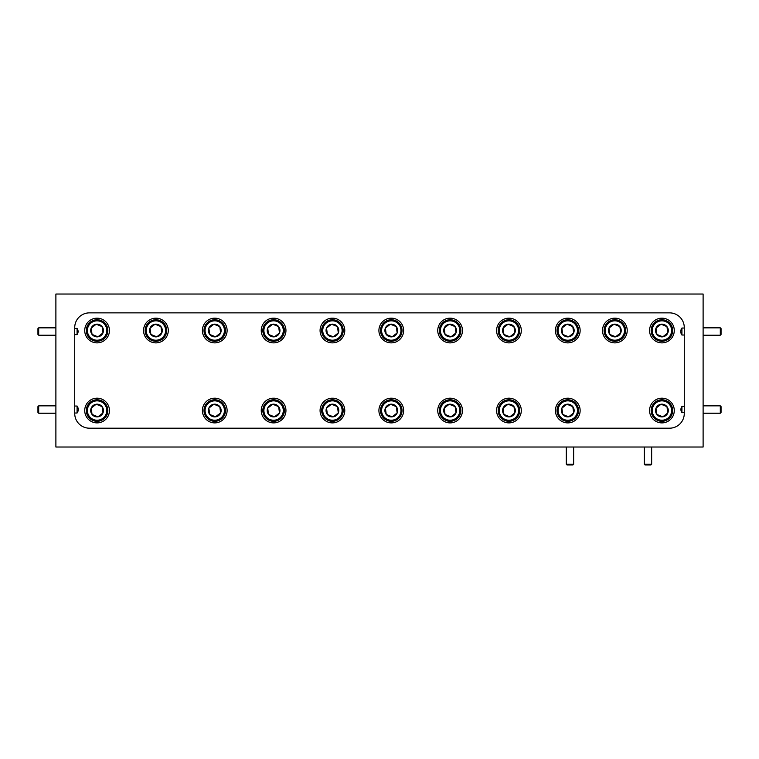<?xml version="1.0" encoding="UTF-8"?>
<svg xmlns="http://www.w3.org/2000/svg" width="759" height="759" viewBox="0 0 759 759"><rect width="100%" height="100%" fill="white"/><g stroke="black" fill="none" stroke-linecap="round" stroke-linejoin="round"><path stroke-width="1.14" d="M661.62 399.775L661.62 398.181A12.353 12.353 0 0 0 651.269 416.795A12.353 12.353 0 0 0 672.569 416.795A12.353 12.353 0 0 0 662.209 398.181L662.209 399.775M665.577 401.568A9.687 9.687 0 0 0 652.949 406.881A9.687 9.687 0 0 0 658.262 419.509A9.687 9.687 0 0 0 670.89 414.196A9.687 9.687 0 0 0 665.577 401.568M657.854 420.505A10.768 10.768 0 0 1 651.953 406.473A10.768 10.768 0 0 1 665.985 400.572A10.768 10.768 0 0 1 671.886 414.604A10.768 10.768 0 0 1 657.854 420.505M664.324 404.642A6.366 6.366 0 0 0 656.886 414.442A6.366 6.366 0 0 0 667.816 412.943A6.366 6.366 0 0 0 664.324 404.642M664.002 405.429L661.051 404.224L656.023 408.133L656.886 414.442L662.787 416.843L667.816 412.943L666.952 406.634L664.002 405.429M662.93 416.729L667.816 412.943L666.952 406.634L661.051 404.224L656.023 408.133L656.886 414.442L662.787 416.843M573.643 464.223L572.903 464.963L567.02 464.963L566.28 464.223L573.643 464.223L573.643 447.013M566.28 464.223L566.28 447.013M38.69 335.203L37.95 334.463L37.95 328.581L38.69 327.85L38.69 335.203L55.891 335.203M390.97 399.775L390.97 398.181A12.353 12.353 0 0 0 380.62 416.795A12.353 12.353 0 0 0 401.919 416.795A12.353 12.353 0 0 0 391.559 398.181L391.559 399.775M96.791 399.775L96.791 398.181A12.353 12.353 0 0 0 86.431 416.795A12.353 12.353 0 0 0 107.731 416.795A12.353 12.353 0 0 0 97.38 398.181L97.38 399.775M214.465 399.775L214.465 398.181A12.353 12.353 0 0 0 204.105 416.795A12.353 12.353 0 0 0 225.404 416.795A12.353 12.353 0 0 0 215.053 398.181L215.053 399.775M273.297 399.775L273.297 398.181A12.353 12.353 0 0 0 262.946 416.795A12.353 12.353 0 0 0 284.245 416.795A12.353 12.353 0 0 0 273.885 398.181L273.885 399.775M332.138 399.775L332.138 398.181A12.353 12.353 0 0 0 321.778 416.795A12.353 12.353 0 0 0 343.077 416.795A12.353 12.353 0 0 0 332.727 398.181L332.727 399.775M449.812 399.775L449.812 398.181A12.353 12.353 0 0 0 439.452 416.795A12.353 12.353 0 0 0 460.76 416.795A12.353 12.353 0 0 0 450.4 398.181L450.4 399.775M508.644 399.775L508.644 398.181A12.353 12.353 0 0 0 498.293 416.795A12.353 12.353 0 0 0 519.592 416.795A12.353 12.353 0 0 0 509.232 398.181L509.232 399.775M567.485 399.775L567.485 398.181A12.353 12.353 0 0 0 557.125 416.795A12.353 12.353 0 0 0 578.434 416.795A12.353 12.353 0 0 0 568.074 398.181L568.074 399.775M155.623 319.757L155.623 318.163A12.353 12.353 0 0 0 145.263 336.778A12.353 12.353 0 0 0 166.572 336.778A12.353 12.353 0 0 0 156.212 318.163L156.212 319.757M96.791 319.757L96.791 318.163A12.353 12.353 0 0 0 86.431 336.778A12.353 12.353 0 0 0 107.731 336.778A12.353 12.353 0 0 0 97.38 318.163L97.38 319.757M214.465 319.757L214.465 318.163A12.353 12.353 0 0 0 204.105 336.778A12.353 12.353 0 0 0 225.404 336.778A12.353 12.353 0 0 0 215.053 318.163L215.053 319.757M273.297 319.757L273.297 318.163A12.353 12.353 0 0 0 262.946 336.778A12.353 12.353 0 0 0 284.245 336.778A12.353 12.353 0 0 0 273.885 318.163L273.885 319.757M332.138 319.757L332.138 318.163A12.353 12.353 0 0 0 321.778 336.778A12.353 12.353 0 0 0 343.077 336.778A12.353 12.353 0 0 0 332.727 318.163L332.727 319.757M390.97 319.757L390.97 318.163A12.353 12.353 0 0 0 380.62 336.778A12.353 12.353 0 0 0 401.919 336.778A12.353 12.353 0 0 0 391.559 318.163L391.559 319.757M449.812 319.757L449.812 318.163A12.353 12.353 0 0 0 439.452 336.778A12.353 12.353 0 0 0 460.76 336.778A12.353 12.353 0 0 0 450.4 318.163L450.4 319.757M508.644 319.757L508.644 318.163A12.353 12.353 0 0 0 498.293 336.778A12.353 12.353 0 0 0 519.592 336.778A12.353 12.353 0 0 0 509.232 318.163L509.232 319.757M567.485 319.757L567.485 318.163A12.353 12.353 0 0 0 557.125 336.778A12.353 12.353 0 0 0 578.434 336.778A12.353 12.353 0 0 0 568.074 318.163L568.074 319.757M661.62 319.757L661.62 318.163A12.353 12.353 0 0 0 651.269 336.778A12.353 12.353 0 0 0 672.569 336.778A12.353 12.353 0 0 0 662.209 318.163L662.209 319.757M614.553 319.757L614.553 318.163A12.353 12.353 0 0 0 604.202 336.778A12.353 12.353 0 0 0 625.501 336.778A12.353 12.353 0 0 0 615.141 318.163L615.141 319.757M394.927 401.568A9.687 9.687 0 0 0 382.299 406.881A9.687 9.687 0 0 0 387.612 419.509A9.687 9.687 0 0 0 400.24 414.196A9.687 9.687 0 0 0 394.927 401.568M387.204 420.505A10.768 10.768 0 0 1 381.293 406.473A10.768 10.768 0 0 1 395.335 400.572A10.768 10.768 0 0 1 401.236 414.604A10.768 10.768 0 0 1 387.204 420.505M393.674 404.642A6.366 6.366 0 0 0 386.236 414.442A6.366 6.366 0 0 0 397.166 412.943A6.366 6.366 0 0 0 393.674 404.642M393.352 405.429L390.401 404.224L385.373 408.133L386.236 414.442L392.137 416.843L397.166 412.943L396.302 406.634L393.352 405.429M390.401 404.224L385.373 408.133L386.236 414.442L392.137 416.843L397.166 412.943L396.302 406.634L390.401 404.224M100.738 401.568A9.687 9.687 0 0 0 88.11 406.881A9.687 9.687 0 0 0 93.423 419.509A9.687 9.687 0 0 0 106.051 414.196A9.687 9.687 0 0 0 100.738 401.568M93.015 420.505A10.768 10.768 0 0 1 87.114 406.473A10.768 10.768 0 0 1 101.146 400.572A10.768 10.768 0 0 1 107.047 414.604A10.768 10.768 0 0 1 93.015 420.505M99.486 404.642A6.366 6.366 0 0 0 92.048 414.442A6.366 6.366 0 0 0 102.977 412.943A6.366 6.366 0 0 0 99.486 404.642M99.163 405.429L96.213 404.224L91.184 408.133L92.048 414.442L97.949 416.843L102.977 412.943L102.114 406.634L99.163 405.429M92.228 414.509L97.949 416.843L102.977 412.943L102.114 406.634L96.213 404.224L91.184 408.133M91.213 408.323L92.048 414.442M218.412 401.568A9.687 9.687 0 0 0 205.784 406.881A9.687 9.687 0 0 0 211.097 419.509A9.687 9.687 0 0 0 223.725 414.196A9.687 9.687 0 0 0 218.412 401.568M210.689 420.505A10.768 10.768 0 0 1 204.788 406.473A10.768 10.768 0 0 1 218.82 400.572A10.768 10.768 0 0 1 224.721 414.604A10.768 10.768 0 0 1 210.689 420.505M217.159 404.642A6.366 6.366 0 0 0 209.721 414.442A6.366 6.366 0 0 0 220.651 412.943A6.366 6.366 0 0 0 217.159 404.642M216.837 405.429L213.886 404.224L208.858 408.133L209.721 414.442L215.622 416.843L220.651 412.943L219.787 406.634L216.837 405.429M215.442 416.776L220.651 412.943L219.787 406.634L213.886 404.224L208.858 408.133L209.721 414.442M277.253 401.568A9.687 9.687 0 0 0 264.616 406.881A9.687 9.687 0 0 0 269.929 419.509A9.687 9.687 0 0 0 282.566 414.196A9.687 9.687 0 0 0 277.253 401.568M269.53 420.505A10.768 10.768 0 0 1 263.62 406.473A10.768 10.768 0 0 1 277.661 400.572A10.768 10.768 0 0 1 283.562 414.604A10.768 10.768 0 0 1 269.53 420.505M276.001 404.642A6.366 6.366 0 0 0 268.563 414.442A6.366 6.366 0 0 0 279.492 412.943A6.366 6.366 0 0 0 276.001 404.642M275.678 405.429L272.728 404.224L267.699 408.133L268.563 414.442L274.454 416.843L279.492 412.943L278.629 406.634L275.678 405.429M274.606 416.729L279.492 412.943L278.629 406.634L272.728 404.224L267.699 408.133L268.563 414.442L274.454 416.843M336.095 401.568A9.687 9.687 0 0 0 323.457 406.881A9.687 9.687 0 0 0 328.77 419.509A9.687 9.687 0 0 0 341.398 414.196A9.687 9.687 0 0 0 336.095 401.568M328.362 420.505A10.768 10.768 0 0 1 322.461 406.473A10.768 10.768 0 0 1 336.493 400.572A10.768 10.768 0 0 1 342.404 414.604A10.768 10.768 0 0 1 328.362 420.505M334.833 404.642A6.366 6.366 0 0 0 327.395 414.442A6.366 6.366 0 0 0 338.324 412.943A6.366 6.366 0 0 0 334.833 404.642M334.51 405.429L331.569 404.224L326.531 408.133L327.395 414.442L333.296 416.843L338.324 412.943L337.461 406.634L334.51 405.429M331.569 404.224L326.531 408.133L327.395 414.442L333.296 416.843L338.324 412.943L337.461 406.634L331.569 404.224M453.768 401.568A9.687 9.687 0 0 0 441.131 406.881A9.687 9.687 0 0 0 446.444 419.509A9.687 9.687 0 0 0 459.081 414.196A9.687 9.687 0 0 0 453.768 401.568M446.036 420.505A10.768 10.768 0 0 1 440.135 406.473A10.768 10.768 0 0 1 454.176 400.572A10.768 10.768 0 0 1 460.077 414.604A10.768 10.768 0 0 1 446.036 420.505M452.506 404.642A6.366 6.366 0 0 0 445.068 414.442A6.366 6.366 0 0 0 455.998 412.943A6.366 6.366 0 0 0 452.506 404.642M452.184 405.429L449.243 404.224L444.205 408.133L445.068 414.442L450.969 416.843L455.998 412.943L455.134 406.634L452.184 405.429M444.233 408.323L445.068 414.442L450.969 416.843L455.998 412.943L455.134 406.634L449.243 404.224L444.205 408.133M512.6 401.568A9.687 9.687 0 0 0 499.972 406.881A9.687 9.687 0 0 0 505.285 419.509A9.687 9.687 0 0 0 517.913 414.196A9.687 9.687 0 0 0 512.6 401.568M504.877 420.505A10.768 10.768 0 0 1 498.976 406.473A10.768 10.768 0 0 1 513.008 400.572A10.768 10.768 0 0 1 518.909 414.604A10.768 10.768 0 0 1 504.877 420.505M511.348 404.642A6.366 6.366 0 0 0 503.91 414.442A6.366 6.366 0 0 0 514.839 412.943A6.366 6.366 0 0 0 511.348 404.642M511.025 405.429L508.075 404.224L503.046 408.133L503.91 414.442L509.811 416.843L514.839 412.943L513.976 406.634L511.025 405.429M508.075 404.224L503.046 408.133L503.91 414.442L509.811 416.843L514.839 412.943L513.976 406.634L508.075 404.224M571.442 401.568A9.687 9.687 0 0 0 558.804 406.881A9.687 9.687 0 0 0 564.117 419.509A9.687 9.687 0 0 0 576.755 414.196A9.687 9.687 0 0 0 571.442 401.568M563.709 420.505A10.768 10.768 0 0 1 557.808 406.473A10.768 10.768 0 0 1 571.85 400.572A10.768 10.768 0 0 1 577.751 414.604A10.768 10.768 0 0 1 563.709 420.505M570.189 404.642A6.366 6.366 0 0 0 562.751 414.442A6.366 6.366 0 0 0 573.681 412.943A6.366 6.366 0 0 0 570.189 404.642M569.867 405.429L566.916 404.224L561.878 408.133L562.751 414.442L568.643 416.843L573.681 412.943L572.808 406.634L569.867 405.429M566.916 404.224L561.878 408.133L562.751 414.442L568.643 416.843L573.681 412.943L572.808 406.634L566.916 404.224M159.58 321.541A9.687 9.687 0 0 0 146.942 326.854A9.687 9.687 0 0 0 152.255 339.491A9.687 9.687 0 0 0 164.893 334.178A9.687 9.687 0 0 0 159.58 321.541M151.847 340.487A10.768 10.768 0 0 1 145.946 326.455A10.768 10.768 0 0 1 159.988 320.545A10.768 10.768 0 0 1 165.889 334.586A10.768 10.768 0 0 1 151.847 340.487M158.327 324.624A6.366 6.366 0 0 0 150.889 334.425A6.366 6.366 0 0 0 161.819 332.926A6.366 6.366 0 0 0 158.327 324.624M158.005 325.412L155.054 324.207L150.026 328.116L150.889 334.425L156.781 336.825L161.819 332.926L160.955 326.617L158.005 325.412M154.902 324.321L150.026 328.116M150.045 328.305L150.889 334.425L156.781 336.825L161.819 332.926M161.79 332.736L160.955 326.617L155.054 324.207M100.738 321.541A9.687 9.687 0 0 0 88.11 326.854A9.687 9.687 0 0 0 93.423 339.491A9.687 9.687 0 0 0 106.051 334.178A9.687 9.687 0 0 0 100.738 321.541M93.015 340.487A10.768 10.768 0 0 1 87.114 326.455A10.768 10.768 0 0 1 101.146 320.545A10.768 10.768 0 0 1 107.047 334.586A10.768 10.768 0 0 1 93.015 340.487M99.486 324.624A6.366 6.366 0 0 0 92.048 334.425A6.366 6.366 0 0 0 102.977 332.926A6.366 6.366 0 0 0 99.486 324.624M99.163 325.412L96.213 324.207L91.184 328.116L92.048 334.425L97.949 336.825L102.977 332.926L102.114 326.617L99.163 325.412M96.07 324.321L91.184 328.116M91.213 328.305L92.048 334.425M92.228 334.491L97.949 336.825L102.977 332.926L102.114 326.617L96.213 324.207M218.412 321.541A9.687 9.687 0 0 0 205.784 326.854A9.687 9.687 0 0 0 211.097 339.491A9.687 9.687 0 0 0 223.725 334.178A9.687 9.687 0 0 0 218.412 321.541M210.689 340.487A10.768 10.768 0 0 1 204.788 326.455A10.768 10.768 0 0 1 218.82 320.545A10.768 10.768 0 0 1 224.721 334.586A10.768 10.768 0 0 1 210.689 340.487M217.159 324.624A6.366 6.366 0 0 0 209.721 334.425A6.366 6.366 0 0 0 220.651 332.926A6.366 6.366 0 0 0 217.159 324.624M216.837 325.412L213.886 324.207L208.858 328.116L209.721 334.425L215.622 336.825L220.651 332.926L219.787 326.617L216.837 325.412M220.632 332.736L219.787 326.617L213.886 324.207L208.858 328.116M208.886 328.305L209.721 334.425L215.622 336.825L220.651 332.926M277.253 321.541A9.687 9.687 0 0 0 264.616 326.854A9.687 9.687 0 0 0 269.929 339.491A9.687 9.687 0 0 0 282.566 334.178A9.687 9.687 0 0 0 277.253 321.541M269.53 340.487A10.768 10.768 0 0 1 263.62 326.455A10.768 10.768 0 0 1 277.661 320.545A10.768 10.768 0 0 1 283.562 334.586A10.768 10.768 0 0 1 269.53 340.487M276.001 324.624A6.366 6.366 0 0 0 268.563 334.425A6.366 6.366 0 0 0 279.492 332.926A6.366 6.366 0 0 0 276.001 324.624M275.678 325.412L272.728 324.207L267.699 328.116L268.563 334.425L274.454 336.825L279.492 332.926L278.629 326.617L275.678 325.412M272.728 324.207L267.699 328.116L268.563 334.425L274.454 336.825L279.492 332.926L278.629 326.617L272.728 324.207M336.095 321.541A9.687 9.687 0 0 0 323.457 326.854A9.687 9.687 0 0 0 328.77 339.491A9.687 9.687 0 0 0 341.398 334.178A9.687 9.687 0 0 0 336.095 321.541M328.362 340.487A10.768 10.768 0 0 1 322.461 326.455A10.768 10.768 0 0 1 336.493 320.545A10.768 10.768 0 0 1 342.404 334.586A10.768 10.768 0 0 1 328.362 340.487M334.833 324.624A6.366 6.366 0 0 0 327.395 334.425A6.366 6.366 0 0 0 338.324 332.926A6.366 6.366 0 0 0 334.833 324.624M334.51 325.412L331.569 324.207L326.531 328.116L327.395 334.425L333.296 336.825L338.324 332.926L337.461 326.617L334.51 325.412M331.569 324.207L326.531 328.116L327.395 334.425L333.296 336.825L338.324 332.926L337.461 326.617L331.569 324.207M394.927 321.541A9.687 9.687 0 0 0 382.299 326.854A9.687 9.687 0 0 0 387.612 339.491A9.687 9.687 0 0 0 400.24 334.178A9.687 9.687 0 0 0 394.927 321.541M387.204 340.487A10.768 10.768 0 0 1 381.293 326.455A10.768 10.768 0 0 1 395.335 320.545A10.768 10.768 0 0 1 401.236 334.586A10.768 10.768 0 0 1 387.204 340.487M393.674 324.624A6.366 6.366 0 0 0 386.236 334.425A6.366 6.366 0 0 0 397.166 332.926A6.366 6.366 0 0 0 393.674 324.624M393.352 325.412L390.401 324.207L385.373 328.116L386.236 334.425L392.137 336.825L397.166 332.926L396.302 326.617L393.352 325.412M386.416 334.491L392.137 336.825L397.166 332.926L396.302 326.617L390.401 324.207L385.373 328.116L386.236 334.425M453.768 321.541A9.687 9.687 0 0 0 441.131 326.854A9.687 9.687 0 0 0 446.444 339.491A9.687 9.687 0 0 0 459.081 334.178A9.687 9.687 0 0 0 453.768 321.541M446.036 340.487A10.768 10.768 0 0 1 440.135 326.455A10.768 10.768 0 0 1 454.176 320.545A10.768 10.768 0 0 1 460.077 334.586A10.768 10.768 0 0 1 446.036 340.487M452.506 324.624A6.366 6.366 0 0 0 445.068 334.425A6.366 6.366 0 0 0 455.998 332.926A6.366 6.366 0 0 0 452.506 324.624M452.184 325.412L449.243 324.207L444.205 328.116L445.068 334.425L450.969 336.825L455.998 332.926L455.134 326.617L452.184 325.412M455.979 332.736L455.134 326.617L449.243 324.207L444.205 328.116L445.068 334.425M445.248 334.491L450.969 336.825L455.998 332.926M512.6 321.541A9.687 9.687 0 0 0 499.972 326.854A9.687 9.687 0 0 0 505.285 339.491A9.687 9.687 0 0 0 517.913 334.178A9.687 9.687 0 0 0 512.6 321.541M504.877 340.487A10.768 10.768 0 0 1 498.976 326.455A10.768 10.768 0 0 1 513.008 320.545A10.768 10.768 0 0 1 518.909 334.586A10.768 10.768 0 0 1 504.877 340.487M511.348 324.624A6.366 6.366 0 0 0 503.91 334.425A6.366 6.366 0 0 0 514.839 332.926A6.366 6.366 0 0 0 511.348 324.624M511.025 325.412L508.075 324.207L503.046 328.116L503.91 334.425L509.811 336.825L514.839 332.926L513.976 326.617L511.025 325.412M507.923 324.321L503.046 328.116L503.91 334.425L509.811 336.825M509.953 336.711L514.839 332.926L513.976 326.617L508.075 324.207M571.442 321.541A9.687 9.687 0 0 0 558.804 326.854A9.687 9.687 0 0 0 564.117 339.491A9.687 9.687 0 0 0 576.755 334.178A9.687 9.687 0 0 0 571.442 321.541M563.709 340.487A10.768 10.768 0 0 1 557.808 326.455A10.768 10.768 0 0 1 571.85 320.545A10.768 10.768 0 0 1 577.751 334.586A10.768 10.768 0 0 1 563.709 340.487M570.189 324.624A6.366 6.366 0 0 0 562.751 334.425A6.366 6.366 0 0 0 573.681 332.926A6.366 6.366 0 0 0 570.189 324.624M569.867 325.412L566.916 324.207L561.878 328.116L562.751 334.425L568.643 336.825L573.681 332.926L572.808 326.617L569.867 325.412M561.907 328.305L562.751 334.425L568.643 336.825L573.681 332.926L572.808 326.617L566.916 324.207L561.878 328.116M665.577 321.541A9.687 9.687 0 0 0 652.949 326.854A9.687 9.687 0 0 0 658.262 339.491A9.687 9.687 0 0 0 670.89 334.178A9.687 9.687 0 0 0 665.577 321.541M657.854 340.487A10.768 10.768 0 0 1 651.953 326.455A10.768 10.768 0 0 1 665.985 320.545A10.768 10.768 0 0 1 671.886 334.586A10.768 10.768 0 0 1 657.854 340.487M664.324 324.624A6.366 6.366 0 0 0 656.886 334.425A6.366 6.366 0 0 0 667.816 332.926A6.366 6.366 0 0 0 664.324 324.624M664.002 325.412L661.051 324.207L656.023 328.116L656.886 334.425L662.787 336.825L667.816 332.926L666.952 326.617L664.002 325.412M667.787 332.736L666.952 326.617L661.051 324.207L656.023 328.116L656.886 334.425L662.787 336.825L667.816 332.926M618.509 321.541A9.687 9.687 0 0 0 605.872 326.854A9.687 9.687 0 0 0 611.185 339.491A9.687 9.687 0 0 0 623.822 334.178A9.687 9.687 0 0 0 618.509 321.541M610.786 340.487A10.768 10.768 0 0 1 604.876 326.455A10.768 10.768 0 0 1 618.917 320.545A10.768 10.768 0 0 1 624.818 334.586A10.768 10.768 0 0 1 610.786 340.487M617.257 324.624A6.366 6.366 0 0 0 609.819 334.425A6.366 6.366 0 0 0 620.748 332.926A6.366 6.366 0 0 0 617.257 324.624M616.934 325.412L613.984 324.207L608.955 328.116L609.819 334.425L615.71 336.825L620.748 332.926L619.885 326.617L616.934 325.412M620.72 332.736L619.885 326.617L613.984 324.207L608.955 328.116L609.819 334.425M615.54 336.759L620.748 332.926M38.69 413.209L37.95 412.469L37.95 406.587L38.69 405.856L38.69 413.209L55.891 413.209M720.31 327.85L721.05 328.581L721.05 334.463L720.31 335.203L720.31 327.85L703.109 327.85M720.31 405.856L721.05 406.587L721.05 412.469L720.31 413.209L720.31 405.856L703.109 405.856M651.649 464.223L650.909 464.963L645.027 464.963L644.296 464.223L651.649 464.223L651.649 447.013M644.296 464.223L644.296 447.013M681.924 335.023L681.924 328.03C680.349 330.374 680.349 332.708 681.924 335.023L684.276 335.023M684.276 328.03L681.924 328.03M681.924 412.659L681.924 406.407C680.576 408.494 680.576 410.581 681.924 412.659L684.276 412.659M684.276 406.407L681.924 406.407M77.076 406.037L77.076 413.029C78.651 410.714 78.651 408.38 77.076 406.037L74.724 406.037M74.724 413.029L77.076 413.029M77.076 328.391L77.076 334.653C78.424 332.575 78.424 330.488 77.076 328.391L74.724 328.391M74.724 334.653L77.076 334.653M55.891 294.037L55.891 447.013L703.109 447.013L703.109 294.037L55.891 294.037M669.571 428.19A14.706 14.706 0 0 0 684.276 413.475L684.276 327.575A14.706 14.706 0 0 0 669.571 312.869L89.429 312.869A14.706 14.706 0 0 0 74.724 327.575L74.724 413.475A14.706 14.706 0 0 0 89.429 428.19L669.571 428.19M38.69 327.85L55.891 327.85M38.69 405.856L55.891 405.856M720.31 335.203L703.109 335.203M720.31 413.209L703.109 413.209"/></g></svg>
